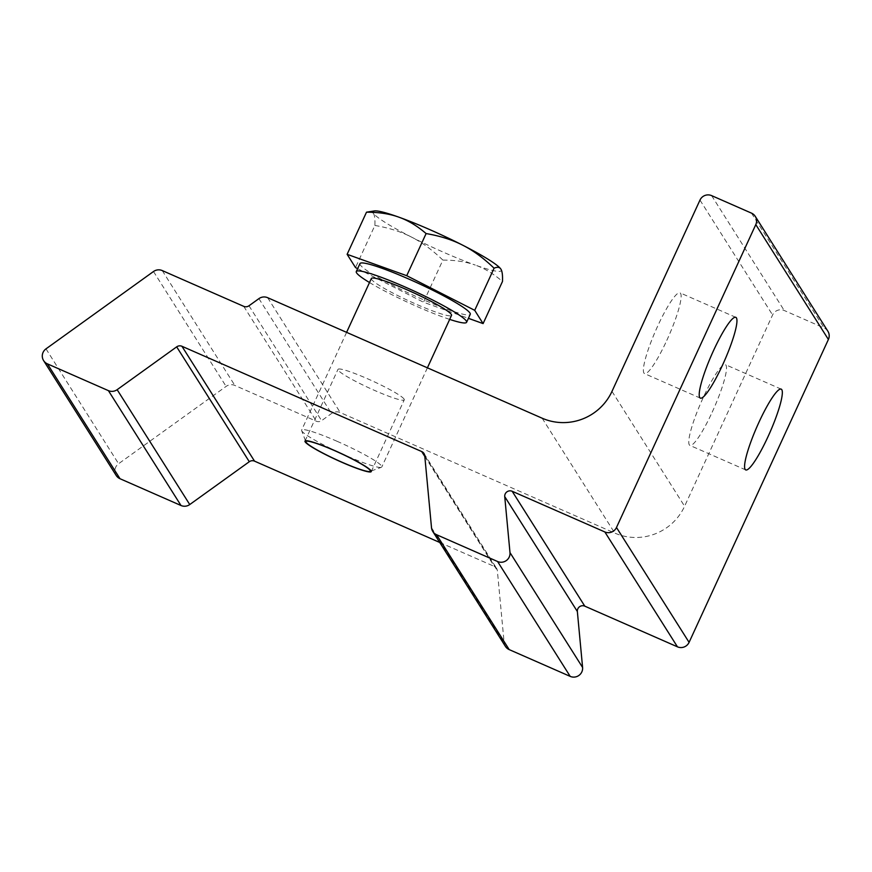 <?xml version="1.0" encoding="UTF-8"?>
<svg xmlns="http://www.w3.org/2000/svg" width="872" height="872" viewBox="0 0 872 872"><rect width="100%" height="100%" fill="white"/><g stroke="black" fill="none" stroke-linecap="round" stroke-linejoin="round"><path stroke-width="0.65" stroke-dasharray="4.36 3.27" d="M337.181 441.341A44.112 4.687 -155.3 0 0 301.636 430.092A44.112 4.687 -155.3 0 0 301.658 430.648A44.112 4.687 -155.3 0 0 346.26 455.707A44.112 4.687 -155.3 0 0 381.358 467.305A44.112 4.687 -155.3 0 0 381.805 466.956A44.112 4.687 -155.3 0 0 337.181 441.341M371.363 278.495A44.112 4.687 -155.3 0 0 415.988 304.11A44.112 4.687 -155.3 0 0 451.522 315.37M369.597 211.307L373.314 213.128A70.588 7.499 24.7 0 1 374.666 210.893M374.884 225.456C388.814 227.81 401.022 231.69 411.497 237.086A70.588 7.499 24.7 0 1 373.314 213.128C374.633 215.133 375.156 219.243 374.884 225.456L355.514 267.584M442.878 260.096C455.304 260.085 466.106 261.753 475.295 265.088A70.588 7.499 24.7 0 1 411.497 237.086C422.015 242.394 432.479 250.068 442.878 260.096L423.498 302.224L468.417 318.335M500.713 268.87A70.588 7.499 24.7 0 1 500.899 269.143A70.588 7.499 24.7 0 1 475.295 265.088C484.516 268.347 493.574 273.808 502.479 281.471M357.629 268.663L423.498 302.224M359.962 263.595A60.702 6.453 -155.3 0 0 421.35 298.845A60.702 6.453 -155.3 0 0 470.259 314.323M369.51 282.528A60.702 6.453 -155.3 0 0 417.688 306.813A60.702 6.453 -155.3 0 0 449.669 319.392M712.173 412.194A44.112 7.085 113.7 0 0 725.373 364.616A44.112 7.085 113.7 0 0 703.105 397.839A44.112 7.085 113.7 0 0 689.905 445.407A44.112 7.085 113.7 0 0 712.173 412.194M666.797 340.396A44.112 7.085 113.7 0 0 679.997 292.829A44.112 7.085 113.7 0 0 657.717 326.041A44.112 7.085 113.7 0 0 644.528 373.608A44.112 7.085 113.7 0 0 666.797 340.396M404.085 399.082A36.471 3.88 -155.3 0 0 370.044 379.865A36.471 3.88 -155.3 0 0 337.976 369.368A36.471 3.88 -155.3 0 0 338.151 370.142A36.471 3.88 -155.3 0 0 372.191 389.359A36.471 3.88 -155.3 0 0 404.259 399.856A36.471 3.88 -155.3 0 0 404.085 399.082M827.888 331.251A8.818 8.655 -32.3 0 0 824.095 328.003L784.222 310.487A8.818 8.655 -32.3 0 0 772.581 314.966L684.596 506.261A52.941 51.949 147.7 0 1 614.749 533.075L340.254 412.565A8.818 8.655 -32.3 0 0 331.524 413.513L321.594 420.653A5.297 5.199 147.7 0 1 316.351 421.22L234.84 385.435A8.818 8.655 -32.3 0 0 226.11 386.394L118.592 463.73A8.818 8.655 -32.3 0 0 116.205 475.469M439.728 542.46L494.315 566.418A5.297 5.199 147.7 0 1 497.356 570.637L504.114 642.577A8.818 8.655 -32.3 0 0 505.389 646.337M153.494 271.519L226.11 386.394M162.236 270.571L234.84 385.435M45.987 348.865L118.592 463.73M424.817 456.47L494.315 566.418M424.751 455.762L497.356 570.637M431.509 527.702L504.114 642.577M751.479 213.128L824.095 328.003M711.617 195.622L784.222 310.487M699.976 200.091L772.581 314.966M611.981 391.386L684.596 506.261M542.144 418.2L614.749 533.075M267.65 297.69L340.254 412.565M258.908 298.638L331.524 413.513M248.989 305.778L321.594 420.653M243.746 306.355L316.351 421.22M371.189 471.011L381.358 467.305M305.473 440.774L301.658 430.648M346.598 332.352L301.636 430.092M427.4 367.821L381.805 466.956M781.192 389.13L725.373 364.616M745.724 469.921L689.905 445.407M735.815 317.332L679.997 292.829M700.347 398.123L644.528 373.608M371.265 471.589L404.259 399.856M304.982 441.112L337.976 369.368M423.988 453.505L496.593 568.381"/><path stroke-width="1.31" d="M334.477 450.584A35.458 3.771 24.7 0 1 369.979 471.447A35.458 3.771 24.7 0 1 336.548 459.773A35.458 3.771 24.7 0 1 305.93 441.984A35.458 3.771 24.7 0 1 334.477 450.584M427.4 367.821L451.522 315.37A44.112 4.687 -155.3 0 0 406.908 289.755A44.112 4.687 -155.3 0 0 371.363 278.495L346.598 332.352M398.918 217.183C389.74 213.847 378.928 212.179 366.502 212.19L374.666 210.893A70.588 7.499 24.7 0 1 398.918 217.183A70.588 7.499 24.7 0 1 462.716 245.196C452.23 239.8 440.033 235.93 426.103 233.565C417.208 225.903 408.151 220.442 398.918 217.183M500.899 269.143L500.713 268.859A70.588 7.499 24.7 0 1 500.713 268.87A70.588 7.499 24.7 0 0 462.716 245.196C473.234 250.504 483.698 258.177 494.086 268.205C497.356 266.745 499.623 267.061 500.899 269.143C502.218 271.159 502.741 275.269 502.479 281.471L483.099 323.599L474.717 310.334L494.086 268.205M474.717 310.334L406.723 275.694L426.103 233.565M406.723 275.694L347.121 254.319L366.502 212.19M347.121 254.319L355.514 267.584L357.629 268.663M468.417 318.335L483.099 323.599M449.669 319.392A60.702 6.453 -155.3 0 0 466.596 322.302L470.259 314.323A60.702 6.453 -155.3 0 0 408.87 279.084A60.702 6.453 -155.3 0 0 359.962 263.595L356.288 271.563A60.702 6.453 -155.3 0 0 369.51 282.528M466.596 322.302A60.702 6.453 -155.3 0 0 405.197 287.052A60.702 6.453 -155.3 0 0 356.288 271.563M768.003 436.698A44.112 7.085 -66.3 0 1 745.724 469.921A44.112 7.085 -66.3 0 1 756.972 426.67A44.112 7.085 -66.3 0 1 781.192 389.13A44.112 7.085 -66.3 0 1 768.003 436.698M722.616 364.91A44.112 7.085 -66.3 0 1 700.347 398.123A44.112 7.085 -66.3 0 1 711.596 354.882A44.112 7.085 -66.3 0 1 735.815 317.332A44.112 7.085 -66.3 0 1 722.616 364.91M371.091 470.826A36.471 3.88 24.7 0 1 371.265 471.589A36.471 3.88 24.7 0 1 336.505 459.871A36.471 3.88 24.7 0 1 304.982 441.112A36.471 3.88 24.7 0 1 337.05 451.609A36.471 3.88 24.7 0 1 371.091 470.826M153.494 271.519A8.818 8.655 147.7 0 1 162.236 270.571L243.746 306.355A5.297 5.199 -32.3 0 0 248.989 305.778L258.908 298.638A8.818 8.655 147.7 0 1 267.65 297.69L542.144 418.2A52.941 51.949 -32.3 0 0 611.981 391.386L699.976 200.091A8.818 8.655 147.7 0 1 711.617 195.622L751.479 213.128A8.818 8.655 147.7 0 1 755.795 224.595L616.482 527.484A8.818 8.655 147.7 0 1 604.841 531.953L512.18 491.274A5.297 5.199 -32.3 0 0 504.735 496.626L509.989 552.586A8.818 8.655 147.7 0 1 497.585 561.514L436.578 534.721A8.818 8.655 147.7 0 1 431.509 527.702L424.751 455.762A5.297 5.199 -32.3 0 0 421.71 451.554L181.932 346.271A5.297 5.199 -32.3 0 0 176.678 346.849L117.142 389.686A8.818 8.655 147.7 0 1 108.401 390.634L47.393 363.853A8.818 8.655 147.7 0 1 45.987 348.865L153.494 271.519M43.6 360.594L116.205 475.469A8.818 8.655 -32.3 0 0 119.998 478.717L181.005 505.509A8.818 8.655 -32.3 0 0 189.747 504.55L249.294 461.724A5.297 5.199 147.7 0 1 254.537 461.146L439.728 542.46M432.785 531.462L505.389 646.337A8.818 8.655 -32.3 0 0 509.183 649.596L570.19 676.378A8.818 8.655 -32.3 0 0 582.594 667.462L577.351 611.501A5.297 5.199 147.7 0 1 584.785 606.149L677.446 646.828A8.818 8.655 -32.3 0 0 689.087 642.359L828.4 339.47A8.818 8.655 -32.3 0 0 827.888 331.251L755.272 216.376M47.393 363.853L119.998 478.717M108.401 390.634L181.005 505.509M117.142 389.686L189.747 504.55M176.678 346.849L249.294 461.724M181.932 346.271L254.537 461.146M421.71 451.554L424.817 456.47M436.578 534.721L509.183 649.596M497.585 561.514L570.19 676.378M509.989 552.586L582.594 667.462M504.735 496.626L577.351 611.501M512.18 491.274L584.785 606.149M604.841 531.953L677.446 646.828M616.482 527.484L689.087 642.359M755.795 224.595L828.4 339.47M369.979 471.447L371.189 471.011M305.93 441.984L305.473 440.774"/></g></svg>

